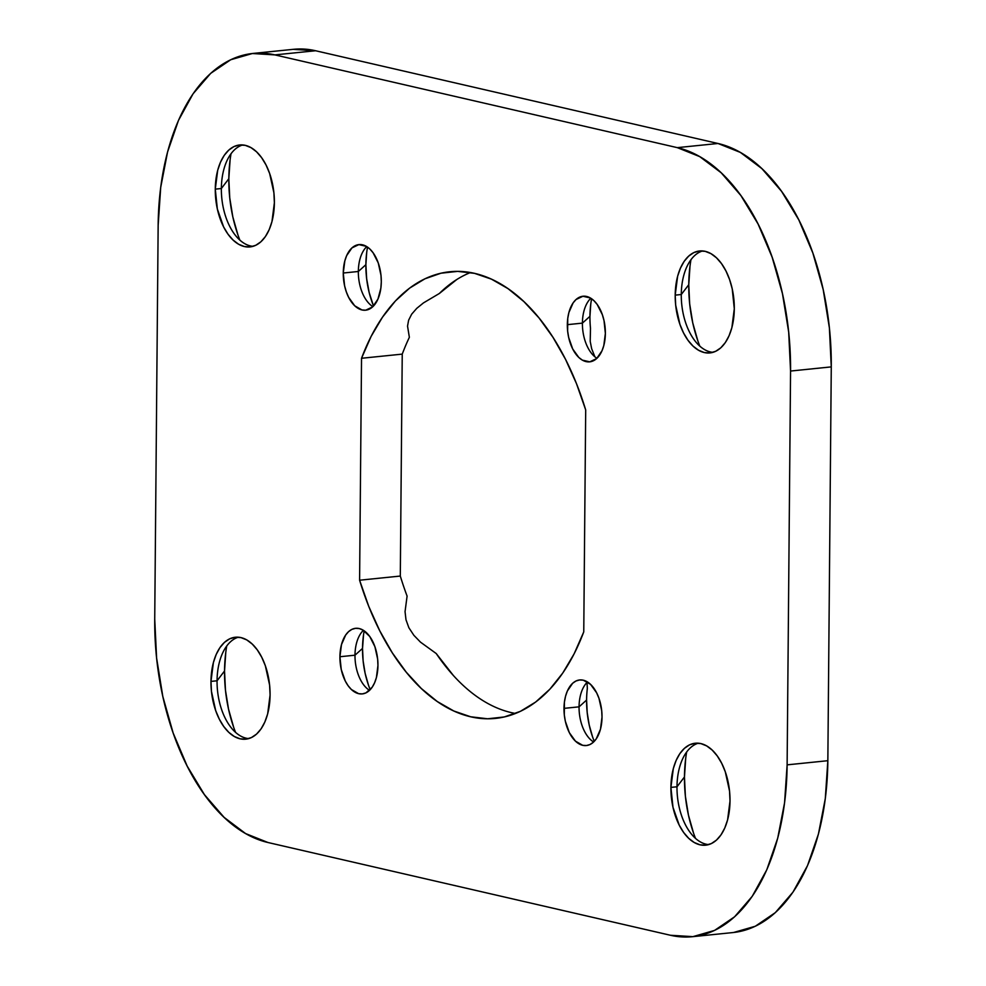 <?xml version="1.0" encoding="UTF-8"?>
<svg xmlns="http://www.w3.org/2000/svg" width="986" height="986" viewBox="0 0 986 986"><rect width="100%" height="100%" fill="white"/><g stroke="black" fill="none" stroke-linecap="round" stroke-linejoin="round"><path stroke-width="1.48" d="M226.743 645.978A98.341 56.116 -95.8 0 0 224.537 670.985L217.056 680.784A51.235 29.247 84.2 0 1 220.839 657.477A51.235 29.247 84.2 0 1 238.39 637.202A51.235 29.247 84.2 0 0 217.056 680.784L210.979 681.4A51.235 29.247 84.2 0 1 235.321 637.239A51.235 29.247 84.2 0 1 270.078 695.019L269.597 685.011L265.345 665.76L261.734 657.243L257.309 649.922L252.243 644.068L246.734 639.902L240.966 637.609L235.198 637.252L229.627 638.854L224.475 642.354L219.952 647.617L216.205 654.433L213.395 662.555L210.979 681.4L211.46 691.408L215.712 710.659L219.323 719.176L223.748 726.497L228.814 732.351L234.335 736.517L240.091 738.81L245.859 739.167L251.43 737.565L256.582 734.065L261.117 728.814L264.852 721.986L267.662 713.864L270.078 695.019A51.235 29.247 -95.8 0 1 245.736 739.18L245.736 739.18A51.235 29.247 -95.8 0 1 210.979 681.4L217.056 680.784A51.235 29.247 -95.8 0 0 248.743 738.6A51.235 29.247 -95.8 0 1 227.458 722.294L227.458 722.294A51.235 29.247 -95.8 0 1 217.056 680.784L224.537 670.985L225.461 690.175L228.53 709.144L233.62 727.138M686.663 751.985A98.341 56.116 -95.8 0 0 684.457 776.98L676.988 786.779A51.235 29.247 84.2 0 1 680.771 763.472A51.235 29.247 84.2 0 1 698.322 743.197A51.235 29.247 84.2 0 0 676.988 786.779L670.911 787.395A51.235 29.247 84.2 0 1 695.253 743.234A51.235 29.247 84.2 0 1 730.01 801.014L729.529 791.018L725.277 771.755L721.666 763.238L717.241 755.917L712.175 750.063L706.654 745.909L700.898 743.604L695.13 743.247L689.559 744.849L684.407 748.349L679.872 753.612L676.137 760.428L673.327 768.55L670.911 787.395L672.982 807.287L679.243 825.171L683.668 832.504L688.746 838.359L694.255 842.512L700.011 844.817L705.791 845.175L711.362 843.572L716.502 840.072L721.037 834.809L724.784 827.981L727.594 819.871L730.01 801.014A51.235 29.247 -95.8 0 1 705.656 845.187L705.656 845.187A51.235 29.247 -95.8 0 1 670.911 787.395L676.988 786.779A51.235 29.247 -95.8 0 0 708.675 844.595A51.235 29.247 -95.8 0 1 687.39 828.289L687.39 828.289A51.235 29.247 -95.8 0 1 676.988 786.779L684.457 776.98L685.381 796.183L688.45 815.139L693.552 833.133M690.964 259.725A98.341 56.116 -95.8 0 0 688.758 284.72L681.277 294.518A51.235 29.247 84.2 0 1 685.06 271.212A51.235 29.247 84.2 0 1 702.611 250.937A51.235 29.247 84.2 0 0 681.277 294.518L675.2 295.134A51.235 29.247 84.2 0 1 699.542 250.974A51.235 29.247 84.2 0 1 734.299 308.754L732.228 288.873L729.566 279.494L725.955 270.977L721.542 263.656L716.465 257.802L710.955 253.649L705.2 251.344L699.419 250.986L693.848 252.589L688.709 256.089L684.173 261.352L680.426 268.167L677.616 276.29L675.2 295.134L675.681 305.142L679.933 324.394L683.544 332.911L687.969 340.244L693.035 346.098L698.556 350.252L704.312 352.557L710.08 352.914L715.651 351.312L720.803 347.811L725.339 342.549L729.073 335.721L731.883 327.611L734.299 308.754A51.235 29.247 -95.8 0 1 709.957 352.926L709.957 352.926A51.235 29.247 -95.8 0 1 675.2 295.134L681.277 294.518A51.235 29.247 -95.8 0 0 712.964 352.335A51.235 29.247 -95.8 0 1 691.679 336.029L691.679 336.029A51.235 29.247 -95.8 0 1 681.277 294.518L688.758 284.72L689.682 303.922L692.751 322.878L697.841 340.873M231.032 153.717A98.341 56.116 -95.8 0 0 228.826 178.725L221.357 188.523A51.235 29.247 84.2 0 1 225.141 165.217A51.235 29.247 84.2 0 1 242.692 144.942A51.235 29.247 84.2 0 0 221.357 188.523L215.281 189.139A51.235 29.247 84.2 0 1 239.623 144.979A51.235 29.247 84.2 0 1 274.379 202.759L273.898 192.751L269.646 173.499L266.035 164.982L261.61 157.661L256.545 151.807L251.023 147.641L245.267 145.349L239.499 144.991L233.929 146.594L228.777 150.094L224.241 155.357L220.507 162.172L217.696 170.295L215.281 189.139L217.351 209.02L223.612 226.916L228.037 234.237L233.115 240.091L238.624 244.257L244.38 246.549L250.161 246.907L255.731 245.304L260.871 241.804L265.407 236.554L269.153 229.726L271.963 221.603L274.379 202.759A51.235 29.247 -95.8 0 1 250.025 246.919L250.025 246.919A51.235 29.247 -95.8 0 1 215.281 189.139L221.357 188.523A51.235 29.247 -95.8 0 0 253.045 246.34A51.235 29.247 -95.8 0 1 231.759 230.034L231.759 230.034A51.235 29.247 -95.8 0 1 221.357 188.523L228.826 178.725L229.75 197.915L232.819 216.883L237.922 234.878M364.191 630.843A64.361 36.728 -95.8 0 0 362.528 648.406L354.985 655.197A32.969 18.82 84.2 0 1 358.584 637.326A32.969 18.82 84.2 0 1 363.403 630.325A32.969 18.82 84.2 0 0 354.985 655.197L339.923 656.738A32.969 18.82 84.2 0 1 355.589 628.316A32.969 18.82 84.2 0 1 377.946 665.501L377.638 659.055L374.902 646.668L369.738 636.475L362.922 630.042L359.212 628.55L355.502 628.328L351.916 629.351L348.613 631.607L345.692 634.996L341.476 644.61L339.923 656.738L341.255 669.531L345.285 681.043L348.132 685.751L351.398 689.522L358.645 693.676L362.367 693.897L365.942 692.875L372.178 687.23L374.581 682.842L376.393 677.628L377.946 665.501A32.969 18.82 -95.8 0 1 362.281 693.91L362.281 693.91A32.969 18.82 -95.8 0 1 339.923 656.738L354.985 655.197A32.969 18.82 -95.8 0 0 369.528 690.373A32.969 18.82 -95.8 0 1 363.403 684.481L363.403 684.481A32.969 18.82 -95.8 0 1 354.985 655.197L362.528 648.406L363.131 660.965L365.14 673.376L368.481 685.159M405.049 611.653L407.095 596.086L405.049 611.653L405.985 619.738L405.049 611.653M408.882 627.749L405.985 619.738L408.882 627.749L413.873 635.317L408.882 627.749M420.492 642.145L413.873 635.317L420.492 642.145L436.231 653.545L420.492 642.145M594.262 741.336A64.361 36.728 -95.8 0 1 586.596 700.048A64.361 36.728 -95.8 0 1 587.348 688.364L586.978 682.448L587.348 688.364A64.361 36.728 -95.8 0 0 586.596 700.048L579.053 706.839A32.969 18.82 84.2 0 1 582.652 688.967A32.969 18.82 84.2 0 1 587.471 681.967A32.969 18.82 84.2 0 0 579.053 706.839L563.992 708.367A32.969 18.82 84.2 0 1 579.657 679.958A32.969 18.82 84.2 0 1 602.015 717.13L601.707 710.696L598.97 698.31L596.641 692.825L590.54 684.346L583.281 680.192L579.571 679.97L575.984 680.993L572.669 683.249L567.344 691.026L565.545 696.252L564.411 702.106L564.3 714.813L565.323 721.16L569.353 732.684L575.467 741.164L582.714 745.317L586.436 745.539L590.01 744.516L593.325 742.261L596.247 738.871L600.462 729.258L602.015 717.13A32.969 18.82 -95.8 0 1 586.35 745.552L586.35 745.552A32.969 18.82 -95.8 0 1 563.992 708.367L579.053 706.839A32.969 18.82 -95.8 0 0 593.597 742.002A32.969 18.82 -95.8 0 1 587.471 736.123A32.969 18.82 -95.8 0 1 579.053 706.839L586.596 700.048L587.2 712.607L589.209 725.018L592.549 736.801M582.406 323.125A32.969 18.82 84.2 0 1 586.004 305.253A32.969 18.82 84.2 0 1 590.824 298.253A32.969 18.82 84.2 0 0 582.406 323.125L567.332 324.665A32.969 18.82 84.2 0 1 582.997 296.244A32.969 18.82 84.2 0 1 605.367 333.428L604.024 320.635L602.31 314.596L597.146 304.403L593.892 300.644L590.343 297.969L582.923 296.256L576.021 299.534L573.1 302.924L568.897 312.537L567.751 318.392L567.64 331.099L568.675 337.459L572.706 348.97L578.807 357.45L582.356 360.124L589.776 361.837L596.678 358.547L602.002 350.769L603.802 345.556L605.367 333.428A32.969 18.82 -95.8 0 1 589.702 361.837L589.702 361.837A32.969 18.82 -95.8 0 1 567.332 324.665L582.406 323.125A32.969 18.82 -95.8 0 0 596.949 358.3A32.969 18.82 -95.8 0 1 590.811 352.409A32.969 18.82 -95.8 0 1 582.406 323.125L589.948 316.333A64.361 36.728 -95.8 0 0 590.491 328.301L590.207 341.341L590.491 328.301A64.361 36.728 -95.8 0 1 589.948 316.333L582.406 323.125M591.6 298.77A64.361 36.728 -95.8 0 0 589.948 316.333L590.762 304.095M367.544 247.129A64.361 36.728 -95.8 0 0 365.88 264.692L358.337 271.483A32.969 18.82 84.2 0 1 361.936 253.612A32.969 18.82 84.2 0 1 366.755 246.611A32.969 18.82 84.2 0 0 358.337 271.483L343.264 273.023A32.969 18.82 84.2 0 1 358.929 244.602A32.969 18.82 84.2 0 1 381.299 281.786L380.99 275.353L378.254 262.954L373.078 252.761L369.824 249.002L366.274 246.327L358.855 244.614L351.953 247.893L346.628 255.67L344.829 260.896L343.264 273.023L344.607 285.817L346.32 291.844L348.637 297.328L354.738 305.808L361.998 309.961L365.707 310.196L372.609 306.905L377.934 299.14L380.879 288.048L381.299 281.786A32.969 18.82 -95.8 0 1 365.633 310.196L365.633 310.196A32.969 18.82 -95.8 0 1 343.264 273.023L358.337 271.483A32.969 18.82 -95.8 0 0 372.881 306.658A32.969 18.82 -95.8 0 1 366.755 300.779L366.755 300.779A32.969 18.82 -95.8 0 1 358.337 271.483L365.88 264.692L366.656 278.755L369.171 292.546L373.312 305.413M293.113 49.349L315.582 50.742L718.018 143.488L740.412 152.436L761.882 168.618L781.602 191.395L798.82 219.903L812.858 253.032L823.187 289.527L829.399 327.968L831.272 366.891L827.846 760.699L825.294 798.598L818.429 834.033L807.509 865.622L792.954 892.17L775.304 912.642L755.276 926.261L733.609 932.485M230.083 160.028L228.826 178.725A98.341 56.116 -95.8 0 0 239.857 240.091M690.015 266.023L688.758 284.72A98.341 56.116 -95.8 0 0 699.789 346.086M685.714 758.283L684.457 776.98A98.341 56.116 -95.8 0 0 695.487 838.346M225.794 652.288L224.537 670.985A98.341 56.116 -95.8 0 0 235.555 732.351M456.752 279.543L439.374 293.471L423.487 302.887L416.758 308.347L411.655 314.201L408.611 320.228L407.538 326.132L409.363 337.298A224.488 128.118 -95.8 0 0 402.239 354.122L400.304 576.058A224.488 128.118 -95.8 0 0 407.095 596.086A224.488 128.118 -95.8 0 1 400.304 576.058L359.594 580.212L368.789 606.476L379.77 630.83L392.329 652.868L406.269 672.205L421.33 688.524L437.279 701.527L453.831 711.005L470.704 716.785L487.614 718.782L504.265 716.958L520.374 711.35L535.669 702.032L549.88 689.177L562.784 673.007L574.135 653.804L583.761 631.878L585.696 409.942L576.49 383.677L565.52 359.323L552.949 337.286L539.022 317.948L523.948 301.642L508 288.627L491.447 279.149L474.574 273.368L457.664 271.372L441.025 273.196L424.904 278.816L409.621 288.122L395.398 300.976L382.506 317.147L371.143 336.362L361.529 358.275L359.594 580.212A224.488 128.118 -95.8 0 0 495.44 718.412A224.488 128.118 -95.8 0 0 583.761 631.878L585.696 409.942A224.488 128.118 -95.8 0 0 449.838 271.754A224.488 128.118 -95.8 0 0 361.529 358.275L359.594 580.212L400.304 576.058L402.239 354.122L361.529 358.275L402.239 354.122A224.488 128.118 -95.8 0 1 409.363 337.298L407.538 326.132L408.611 320.228L411.655 314.201L416.758 308.347L423.487 302.887L439.374 293.471A224.488 128.118 -95.8 0 1 470.495 272.53M366.706 252.453L365.88 264.692A64.361 36.728 -95.8 0 0 373.546 305.993M363.538 634.75L362.528 648.406A64.361 36.728 -95.8 0 0 370.206 689.695M515.505 713.47A224.488 128.118 -95.8 0 1 436.231 653.545L453.301 675.41M787.124 764.853L784.573 802.764L777.707 838.186L766.788 869.788L752.232 896.323L734.595 916.795L714.554 930.414L692.887 936.651L670.418 935.258L267.982 842.512L245.588 833.564L224.118 817.382L204.398 794.605L187.18 766.097L173.142 732.968L162.813 696.473L156.601 658.032L154.728 619.109L158.154 225.301L160.706 187.402L167.571 151.967L178.491 120.378L193.046 93.83L210.696 73.358L230.724 59.739L252.391 53.515L274.86 54.896L677.296 147.641L699.69 156.601L721.173 172.772L740.893 195.548L758.098 224.056L772.137 257.186L782.465 293.68L788.689 332.122L790.562 371.044L787.124 764.853A199.369 113.784 84.2 0 1 692.394 936.7A199.369 113.784 84.2 0 1 670.418 935.258L267.982 842.512A199.369 113.784 84.2 0 1 154.728 619.109L158.154 225.301A199.369 113.784 84.2 0 1 252.884 53.454A199.369 113.784 84.2 0 1 274.86 54.896L315.582 50.742L718.018 143.488L677.296 147.641A199.369 113.784 84.2 0 1 790.562 371.044L787.124 764.853L827.846 760.699L787.124 764.853M252.884 53.454L293.606 49.3A199.369 113.784 84.2 0 1 315.582 50.742L274.86 54.896L677.296 147.641L718.018 143.488A199.369 113.784 84.2 0 1 831.272 366.891L827.846 760.699A199.369 113.784 84.2 0 1 733.116 932.546L692.394 936.7M790.562 371.044L831.272 366.891L790.562 371.044M591.649 348.687L590.207 341.341L591.649 348.687L594.743 356.451L591.649 348.687"/></g></svg>
